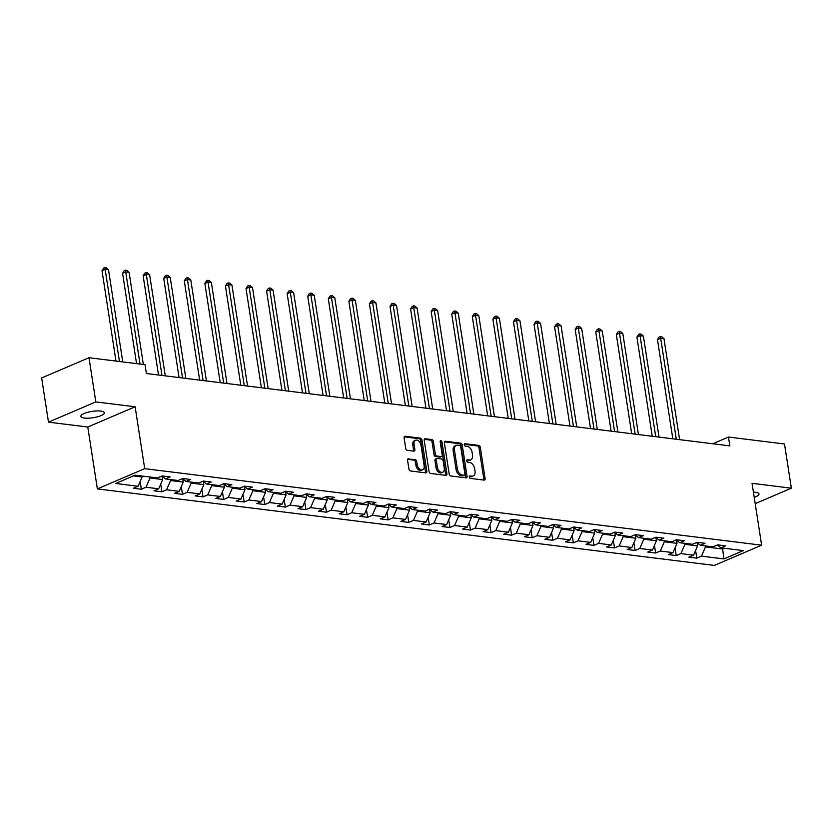 <?xml version="1.0" encoding="UTF-8"?>
<svg xmlns="http://www.w3.org/2000/svg" width="833" height="833" viewBox="0 0 833 833"><rect width="100%" height="100%" fill="white"/><g stroke="black" fill="none" stroke-linecap="round" stroke-linejoin="round"><path stroke-width="1.25" d="M469.239 477.07A1.281 0.843 66.9 0 0 470.333 478.392L484.088 480.1A1.822 1.208 66.9 0 0 484.535 480.037A1.822 1.208 66.9 0 0 485.108 478.527L480.277 447.29A1.822 1.208 66.9 0 0 478.715 445.395L464.96 443.687A1.281 0.843 66.9 0 0 465.335 446.124L467.115 446.342A5.831 3.863 66.9 0 1 472.113 452.402L472.519 455.005A5.831 3.863 66.9 0 1 470.676 459.858A5.831 3.863 66.9 0 1 469.239 460.045L467.459 459.826A1.281 0.843 66.9 0 0 467.834 462.253L469.614 462.482A5.831 3.863 66.9 0 1 474.612 468.542L475.018 471.145A5.831 3.863 66.9 0 1 473.175 475.997A5.831 3.863 66.9 0 1 471.738 476.184L469.958 475.966A1.281 0.843 66.9 0 0 469.239 477.07M84.414 418.062A11.891 3.207 171.2 0 0 97.409 416.833A11.891 3.207 171.2 0 0 104.344 412.741A11.891 3.207 171.2 0 0 100.783 411.065A11.891 3.207 171.2 0 0 87.788 412.293A11.891 3.207 171.2 0 0 80.853 416.385A11.891 3.207 171.2 0 0 84.414 418.062M754.229 497.384A11.891 3.207 171.2 0 0 758.988 493.959A11.891 3.207 171.2 0 0 755.427 492.272A11.891 3.207 171.2 0 0 753.417 492.126M408.607 458.733A1.822 1.208 66.9 0 0 408.149 458.796A1.822 1.208 66.9 0 0 407.576 460.316L408.93 469.073A1.822 1.208 66.9 0 0 410.492 470.968L425.767 472.863A1.822 1.208 66.9 0 0 426.215 472.811A1.822 1.208 66.9 0 0 426.798 471.291L421.956 440.053A1.822 1.208 66.9 0 0 420.394 438.158L405.119 436.263A1.822 1.208 66.9 0 0 404.671 436.325A1.822 1.208 66.9 0 0 404.099 437.846L405.733 448.425A1.822 1.208 66.9 0 0 407.295 450.32L413.834 451.132A1.822 1.208 66.9 0 0 414.282 451.07A1.822 1.208 66.9 0 0 414.865 449.56L414.053 444.312A4.873 3.228 66.9 0 1 415.594 440.251A4.873 3.228 66.9 0 1 420.977 445.166L424.153 465.73A4.873 3.228 66.9 0 1 422.612 469.781A4.873 3.228 66.9 0 1 417.229 464.866L416.698 461.44A1.822 1.208 66.9 0 0 415.136 459.545L407.806 459.077M135.123 406.785L95.826 401.912L88.985 357.721L41.65 377.953L48.491 422.144L87.788 427.017L97.367 488.888L144.703 468.656L135.123 406.785L87.788 427.017M755.198 503.642L791.35 488.19L752.053 483.317L761.633 545.188L144.703 468.656M791.35 488.19L784.509 443.999L728.459 437.044L712.736 443.77M88.985 357.721L145.036 364.677L146.4 373.507L729.833 445.884L728.459 437.044M449.195 474.071A1.822 1.208 66.9 0 0 450.757 475.966L466.032 477.861A1.822 1.208 66.9 0 0 466.48 477.798A1.822 1.208 66.9 0 0 467.053 476.289L462.221 445.051A1.822 1.208 66.9 0 0 460.659 443.156L445.384 441.261A1.822 1.208 66.9 0 0 444.937 441.323A1.822 1.208 66.9 0 0 444.353 442.833L449.195 474.071M445.894 475.362L430.63 473.467A1.822 1.208 66.9 0 1 429.057 471.572L424.226 440.334A1.822 1.208 66.9 0 1 424.809 438.824A1.822 1.208 66.9 0 1 425.257 438.762L431.786 439.574A1.822 1.208 66.9 0 1 433.358 441.469L435.315 454.141A1.822 1.208 66.9 0 0 436.877 456.036L441.209 456.567A1.822 1.208 66.9 0 0 441.657 456.515A1.822 1.208 66.9 0 0 442.24 454.995L440.199 441.813A1.281 0.843 66.9 0 1 442.011 442.031L446.925 473.79A1.822 1.208 66.9 0 1 446.353 475.299A1.822 1.208 66.9 0 1 445.894 475.362M97.367 488.888L714.298 565.42L761.633 545.188M141.329 489.231L145.994 487.232L158.655 488.804L153.99 490.804L161.904 491.782L166.569 489.783L179.23 491.355L174.566 493.355L182.479 494.333L187.144 492.334L199.805 493.907L195.13 495.906L203.044 496.885L207.719 494.885L220.381 496.458L215.705 498.457L223.619 499.436L228.294 497.447L240.945 499.009L236.28 501.008L244.194 501.987L248.859 499.998L261.52 501.56L256.856 503.559L264.769 504.538L269.434 502.549L282.095 504.121L277.431 506.11L285.334 507.099L290.009 505.1L302.671 506.672L297.995 508.661L305.909 509.65L310.584 507.651L323.246 509.223L318.57 511.212L326.484 512.201L331.159 510.202L343.81 511.774L339.146 513.774L347.059 514.752L351.724 512.753L364.385 514.325L359.721 516.325L367.634 517.303L372.299 515.304L384.961 516.876L380.296 518.876L388.199 519.854L392.874 517.855L405.536 519.428L400.86 521.427L408.774 522.406L413.449 520.406L426.111 521.979L421.436 523.978L429.349 524.957L434.024 522.968L446.675 524.53L442.011 526.529L449.924 527.508L454.589 525.519L467.251 527.081L462.586 529.08L470.499 530.059L475.164 528.07L487.826 529.642L483.161 531.631L491.064 532.62L495.739 530.621L508.401 532.193L503.726 534.182L511.639 535.171L516.314 533.172L528.976 534.744L524.301 536.733L532.214 537.722L536.879 535.723L549.541 537.295L544.876 539.295L552.789 540.273L557.454 538.274L570.116 539.846L565.451 541.846L573.364 542.824L578.029 540.825L590.691 542.398L586.015 544.397L593.929 545.376L598.604 543.376L611.266 544.949L606.591 546.948L614.504 547.927L619.179 545.927L631.841 547.5L627.166 549.499L635.079 550.478L639.744 548.489L652.406 550.051L647.741 552.05L655.654 553.029L660.319 551.04L672.981 552.602L668.316 554.601L676.229 555.58L680.894 553.591L693.556 555.163L688.881 557.152L696.794 558.131L701.469 556.142L723.887 558.922L743.328 550.613L720.909 547.833L725.585 545.834L717.671 544.855L712.996 546.844L700.345 545.282L705.01 543.283L697.096 542.304L692.431 544.293L679.77 542.72L684.434 540.732L676.521 539.742L671.856 541.742L659.195 540.169L663.859 538.18L655.946 537.191L651.281 539.19L638.619 537.618L643.295 535.629L635.381 534.64L630.706 536.639L618.044 535.067L622.72 533.068L614.806 532.089L610.131 534.088L597.48 532.516L602.144 530.517L594.231 529.538L589.566 531.537L576.905 529.965L581.569 527.966L573.656 526.987L568.991 528.986L556.329 527.414L560.994 525.415L553.091 524.436L548.416 526.435L535.754 524.863L540.43 522.864L532.516 521.885L527.841 523.874L515.179 522.312L519.854 520.313L511.941 519.334L507.266 521.323L494.615 519.761L499.279 517.762L491.366 516.783L486.701 518.772L474.039 517.199L478.704 515.211L470.791 514.221L466.126 516.221L453.464 514.648L458.129 512.659L450.226 511.67L445.551 513.669L432.889 512.097L437.564 510.108L429.651 509.119L424.976 511.118L412.314 509.546L416.989 507.547L409.076 506.568L404.411 508.567L391.749 506.995L396.414 504.996L388.501 504.017L383.836 506.016L371.174 504.444L375.839 502.445L367.926 501.466L363.261 503.465L350.599 501.893L355.274 499.894L347.361 498.915L342.686 500.914L330.024 499.342L334.699 497.343L326.786 496.364L322.111 498.353L309.449 496.791L314.124 494.792L306.211 493.813L301.546 495.802L288.884 494.24L293.549 492.241L285.636 491.262L280.971 493.251L268.309 491.678L272.974 489.689L265.061 488.711L260.396 490.699L247.734 489.127L252.409 487.138L244.496 486.149L239.821 488.148L227.159 486.576L231.834 484.587L223.921 483.598L219.246 485.597L206.594 484.025L211.259 482.026L203.346 481.047L198.681 483.046L186.019 481.474L190.684 479.475L182.771 478.496L178.106 480.495L165.444 478.923L170.109 476.924L162.196 475.945L157.531 477.944L135.113 475.164L115.662 483.473L138.08 486.253L133.415 488.253L141.329 489.231L140.131 481.526M162.185 476.361L162.685 479.548L150.023 477.975L149.867 476.986M150.023 477.975L145.994 487.232M162.685 479.548L158.655 488.804M165.444 478.923L161.852 476.091M182.76 478.913L183.25 482.099L170.598 480.526L170.442 479.537M170.598 480.526L166.569 489.783M183.25 482.099L179.23 491.355M186.019 481.474L182.417 478.652M203.335 481.464L203.825 484.65L191.163 483.078L191.017 482.099M191.163 483.078L187.144 492.334M203.825 484.65L199.805 493.907M206.594 484.025L202.992 481.203M223.91 484.015L224.4 487.201L211.738 485.629L211.582 484.65M211.738 485.629L207.719 494.885M224.4 487.201L220.381 496.458M227.159 486.576L223.567 483.754M244.475 486.576L244.975 489.752L232.313 488.18L232.157 487.201M232.313 488.18L228.294 497.447M244.975 489.752L240.945 499.009M247.734 489.127L244.142 486.305M265.05 489.127L265.55 492.303L252.888 490.741L252.732 489.752M252.888 490.741L248.859 499.998M265.55 492.303L261.52 501.56M268.309 491.678L264.717 488.856M285.625 491.678L286.115 494.854L273.453 493.292L273.307 492.303M273.453 493.292L269.434 502.549M286.115 494.854L282.095 504.121M288.884 494.24L285.282 491.408M306.2 494.229L306.69 497.416L294.028 495.843L293.882 494.854M294.028 495.843L290.009 505.1M306.69 497.416L302.671 506.672M309.449 496.791L305.857 493.959M326.775 496.78L327.265 499.967L314.603 498.394L314.447 497.405M314.603 498.394L310.584 507.651M327.265 499.967L323.246 509.223M330.024 499.342L326.432 496.51M347.34 499.331L347.84 502.518L335.178 500.945L335.022 499.956M335.178 500.945L331.159 510.202M347.84 502.518L343.81 511.774M350.599 501.893L347.007 499.061M367.915 501.882L368.415 505.069L355.753 503.496L355.597 502.507M355.753 503.496L351.724 512.753M368.415 505.069L364.385 514.325M371.174 504.444L367.582 501.612M388.49 504.434L388.98 507.62L376.318 506.048L376.172 505.058M376.318 506.048L372.299 515.304M388.98 507.62L384.961 516.876M391.749 506.995L388.147 504.173M409.065 506.985L409.555 510.171L396.893 508.599L396.747 507.62M396.893 508.599L392.874 517.855M409.555 510.171L405.536 519.428M412.314 509.546L408.722 506.724M429.641 509.536L430.13 512.722L417.468 511.15L417.312 510.171M417.468 511.15L413.449 520.406M430.13 512.722L426.111 521.979M432.889 512.097L429.297 509.275M450.205 512.097L450.705 515.273L438.043 513.701L437.887 512.722M438.043 513.701L434.024 522.968M450.705 515.273L446.675 524.53M453.464 514.648L449.872 511.826M470.78 514.648L471.27 517.824L458.619 516.252L458.462 515.273M458.619 516.252L454.589 525.519M471.27 517.824L467.251 527.081M474.039 517.199L470.447 514.378M491.355 517.199L491.845 520.375L479.183 518.813L479.037 517.824M479.183 518.813L475.164 528.07M491.845 520.375L487.826 529.642M494.615 519.761L491.012 516.929M511.931 519.75L512.42 522.937L499.758 521.364L499.613 520.375M499.758 521.364L495.739 530.621M512.42 522.937L508.401 532.193M515.179 522.312L511.587 519.48M532.506 522.301L532.995 525.488L520.333 523.915L520.177 522.926M520.333 523.915L516.314 533.172M532.995 525.488L528.976 534.744M535.754 524.863L532.162 522.031M553.07 524.852L553.57 528.039L540.909 526.466L540.752 525.477M540.909 526.466L536.879 535.723M553.57 528.039L549.541 537.295M556.329 527.414L552.737 524.582M573.645 527.404L574.135 530.59L561.484 529.017L561.327 528.028M561.484 529.017L557.454 538.274M574.135 530.59L570.116 539.846M576.905 529.965L573.302 527.133M594.221 529.955L594.71 533.141L582.048 531.569L581.903 530.579M582.048 531.569L578.029 540.825M594.71 533.141L590.691 542.398M597.48 532.516L593.877 529.694M614.796 532.506L615.285 535.692L602.623 534.12L602.478 533.141M602.623 534.12L598.604 543.376M615.285 535.692L611.266 544.949M618.044 535.067L614.452 532.245M635.371 535.057L635.86 538.243L623.199 536.671L623.042 535.692M623.199 536.671L619.179 545.927M635.86 538.243L631.841 547.5M638.619 537.618L635.027 534.796M655.935 537.618L656.435 540.794L643.774 539.222L643.617 538.243M643.774 539.222L639.744 548.489M656.435 540.794L652.406 550.051M659.195 540.169L655.602 537.347M676.511 540.169L677 543.345L664.349 541.773L664.193 540.794M664.349 541.773L660.319 551.04M677 543.345L672.981 552.602M679.77 542.72L676.167 539.899M697.086 542.72L697.575 545.896L684.913 544.334L684.768 543.345M684.913 544.334L680.894 553.591M697.575 545.896L693.556 555.163M700.345 545.282L696.742 542.45M722.482 548.02L722.638 549.009L705.489 546.885L705.332 545.896M705.489 546.885L701.469 556.142M724.387 548.26L722.638 549.009L723.887 558.922M720.909 547.833L717.317 545.001M95.826 401.912L48.491 422.144M133.363 475.914L142.11 476.997L141.954 476.007M142.11 476.997L138.08 486.253M695.607 550.436L696.794 558.131M675.032 547.885L676.229 555.58M654.457 545.334L655.654 553.029M633.892 542.783L635.079 550.478M613.317 540.232L614.504 547.927M592.742 537.681L593.929 545.376M572.167 535.13L573.364 542.824M551.592 532.568L552.789 540.273M531.027 530.017L532.214 537.722M510.452 527.466L511.639 535.171M489.877 524.915L491.064 532.62M469.302 522.364L470.499 530.059M448.727 519.813L449.924 527.508M428.162 517.262L429.349 524.957M407.587 514.711L408.774 522.406M387.012 512.16L388.199 519.854M366.437 509.609L367.634 517.303M345.862 507.047L347.059 514.752M325.297 504.496L326.484 512.201M304.722 501.945L305.909 509.65M284.147 499.394L285.334 507.099M263.572 496.843L264.769 504.538M242.997 494.292L244.194 501.987M222.432 491.741L223.619 499.436M201.857 489.19L203.044 496.885M181.282 486.639L182.479 494.333M160.707 484.088L161.904 491.782M469.239 476.58L470.458 476.736A5.831 3.863 66.9 0 0 471.894 476.549L473.175 475.997M470.676 459.858L469.396 460.41A5.831 3.863 66.9 0 1 467.959 460.597L466.74 460.441M483.744 480.058A1.822 1.208 66.9 0 0 483.838 479.069L478.996 447.842A1.822 1.208 66.9 0 0 477.434 445.947L464.241 444.301M465.689 477.819A1.822 1.208 66.9 0 0 465.772 476.83L460.941 445.603A1.822 1.208 66.9 0 0 459.379 443.697L444.447 441.854M464.231 475.258A1.281 0.843 66.9 0 0 464.949 474.154L460.701 446.738A1.281 0.843 66.9 0 0 459.608 445.405L457.734 445.176A5.831 3.863 66.9 0 0 456.297 445.363A5.831 3.863 66.9 0 0 454.454 450.216L457.348 468.958A5.831 3.863 66.9 0 0 462.357 475.018L464.231 475.258L462.95 475.799A1.281 0.843 66.9 0 0 463.512 475.56M456.297 445.363L455.016 445.905A5.831 3.863 66.9 0 0 453.173 450.757L454.454 450.216M462.95 475.799L461.076 475.57A5.831 3.863 66.9 0 1 456.067 469.5L453.173 450.757M424.309 439.355L430.515 440.126L431.786 439.574M441.657 456.515L440.386 457.057A1.822 1.208 66.9 0 1 439.939 457.119L435.597 456.578A1.822 1.208 66.9 0 1 434.035 454.683L432.077 442.021A1.822 1.208 66.9 0 0 430.515 440.126M445.561 475.32A1.822 1.208 66.9 0 0 445.645 474.331L440.73 442.583A1.281 0.843 66.9 0 0 440.178 441.532M437.346 467.282A4.873 3.228 66.9 0 0 442.729 472.196A4.873 3.228 66.9 0 0 444.27 468.136L443.156 460.899A1.822 1.208 66.9 0 0 441.594 459.004L437.252 458.462A1.822 1.208 66.9 0 0 436.804 458.525A1.822 1.208 66.9 0 0 436.232 460.035L437.346 467.282L436.065 467.823A4.873 3.228 66.9 0 0 441.448 472.738L442.729 472.196M435.971 459.014A1.822 1.208 66.9 0 0 435.524 459.066A1.822 1.208 66.9 0 0 434.951 460.587L436.232 460.035M436.065 467.823L434.951 460.587M422.612 469.781L421.331 470.333A4.873 3.228 66.9 0 1 415.959 465.418L415.428 461.992A1.822 1.208 66.9 0 0 413.855 460.097L407.66 459.327M415.594 440.251L414.313 440.803A4.873 3.228 66.9 0 0 412.772 444.853L414.053 444.312M413.491 451.09A1.822 1.208 66.9 0 0 413.584 450.101L412.772 444.853M425.434 472.821A1.822 1.208 66.9 0 0 425.517 471.842L420.686 440.605A1.822 1.208 66.9 0 0 419.124 438.71L404.182 436.856M679.603 439.657L663.963 338.656L660.673 338.25L657.476 339.614L672.825 438.814M657.476 339.614L659.07 337.032L660.34 336.49L660.673 338.25L676.302 439.241M660.34 336.49L661.662 336.647L663.963 338.656M659.028 437.106L643.399 336.105L640.098 335.699L636.901 337.063L652.26 436.263M636.901 337.063L638.495 334.481L639.775 333.929L655.738 436.69M639.775 333.929L641.087 334.095L643.399 336.105M638.453 434.555L622.824 333.554L619.523 333.148L616.326 334.512L631.685 433.712M616.326 334.512L617.919 331.93L619.2 331.378L635.163 434.139M619.2 331.378L620.512 331.544L622.824 333.554M617.888 431.994L602.249 331.003L598.948 330.597L595.751 331.961L611.11 431.161M595.751 331.961L597.344 329.379L598.625 328.827L614.587 431.588M598.625 328.827L599.947 328.993L602.249 331.003M597.313 429.443L581.673 328.452L578.383 328.046L575.176 329.41L590.535 428.61M575.176 329.41L576.769 326.828L578.05 326.276L594.012 429.037M578.05 326.276L579.372 326.442L581.673 328.452M576.738 426.892L561.098 325.901L557.808 325.495L554.611 326.859L569.959 426.059M554.611 326.859L556.205 324.276L557.475 323.725L573.437 426.486M557.475 323.725L558.797 323.891L561.098 325.901M556.163 424.341L540.534 323.35L537.233 322.933L534.036 324.308L549.395 423.497M534.036 324.308L535.629 321.715L536.91 321.174L552.873 423.935M536.91 321.174L538.222 321.34L540.534 323.35M535.588 421.79L519.959 320.799L516.658 320.382L513.461 321.757L528.82 420.946M513.461 321.757L515.054 319.164L516.335 318.623L532.297 421.383M516.335 318.623L517.657 318.789L519.959 320.799M515.023 419.238L499.384 318.248L496.083 317.831L492.886 319.206L508.245 418.395M492.886 319.206L494.479 316.613L495.76 316.071L511.722 418.832M495.76 316.071L497.082 316.228L499.384 318.248M494.448 416.687L478.808 315.686L475.518 315.28L472.311 316.644L487.669 415.844M472.311 316.644L473.904 314.062L475.185 313.52L475.518 315.28L491.147 416.281M475.185 313.52L476.507 313.677L478.808 315.686M473.873 414.136L458.233 313.135L454.943 312.729L451.746 314.093L467.094 413.293M451.746 314.093L453.339 311.511L454.61 310.969L454.943 312.729L470.572 413.72M454.61 310.969L455.932 311.125L458.233 313.135M453.298 411.585L437.669 310.584L434.368 310.178L431.171 311.542L446.53 410.742M431.171 311.542L432.764 308.96L434.045 308.408L450.007 411.169M434.045 308.408L435.357 308.574L437.669 310.584M432.723 409.034L417.094 308.033L413.793 307.627L410.596 308.991L425.955 408.191M410.596 308.991L412.189 306.409L413.47 305.857L429.432 408.618M413.47 305.857L414.792 306.023L417.094 308.033M412.158 406.473L396.518 305.482L393.218 305.076L390.021 306.44L405.379 405.64M390.021 306.44L391.614 303.858L392.895 303.306L408.857 406.067M392.895 303.306L394.217 303.472L396.518 305.482M391.583 403.922L375.943 302.931L372.653 302.525L369.446 303.889L384.804 403.089M369.446 303.889L371.039 301.307L372.32 300.755L388.282 403.516M372.32 300.755L373.642 300.921L375.943 302.931M371.008 401.371L355.368 300.38L352.078 299.974L348.881 301.338L364.24 400.538M348.881 301.338L350.474 298.755L351.755 298.204L367.707 400.965M351.755 298.204L353.067 298.37L355.368 300.38M350.433 398.82L334.804 297.829L331.503 297.412L328.306 298.787L343.665 397.976M328.306 298.787L329.899 296.194L331.18 295.653L347.142 398.413M331.18 295.653L332.492 295.819L334.804 297.829M329.858 396.269L314.228 295.278L310.928 294.861L307.731 296.236L323.089 395.425M307.731 296.236L309.324 293.643L310.605 293.101L326.567 395.862M310.605 293.101L311.927 293.268L314.228 295.278M309.293 393.717L293.653 292.727L290.353 292.31L287.156 293.685L302.514 392.874M287.156 293.685L288.749 291.092L290.03 290.55L305.992 393.311M290.03 290.55L291.352 290.707L293.653 292.727M288.718 391.166L273.078 290.165L269.788 289.759L266.591 291.123L281.939 390.323M266.591 291.123L268.174 288.541L269.455 287.999L269.788 289.759L285.417 390.76M269.455 287.999L270.777 288.156L273.078 290.165M268.143 388.615L252.514 287.614L249.213 287.208L246.016 288.572L261.375 387.772M246.016 288.572L247.609 285.99L248.89 285.448L264.842 388.209M248.89 285.448L250.202 285.604L252.514 287.614M247.568 386.064L231.938 285.063L228.638 284.657L225.441 286.021L240.799 385.221M225.441 286.021L227.034 283.439L228.315 282.887L244.277 385.648M228.315 282.887L229.627 283.053L231.938 285.063M226.993 383.513L211.363 282.512L208.063 282.106L204.866 283.47L220.224 382.67M204.866 283.47L206.459 280.888L207.74 280.336L223.702 383.097M207.74 280.336L209.062 280.502L211.363 282.512M206.428 380.952L190.788 279.961L187.498 279.555L184.291 280.919L199.649 380.119M184.291 280.919L185.884 278.337L187.165 277.785L203.127 380.546M187.165 277.785L188.487 277.951L190.788 279.961M185.853 378.401L170.213 277.41L166.923 277.004L163.726 278.368L179.074 377.568M163.726 278.368L165.319 275.785L166.59 275.234L182.552 377.995M166.59 275.234L167.912 275.4L170.213 277.41M165.278 375.85L149.648 274.859L146.348 274.453L143.151 275.817L158.509 375.017M143.151 275.817L144.744 273.234L146.025 272.683L161.977 375.444M146.025 272.683L147.337 272.849L149.648 274.859M143.338 364.458L129.073 272.308L125.773 271.891L122.576 273.266L136.56 363.625M122.576 273.266L124.169 270.673L125.45 270.131L140.038 364.052M125.45 270.131L126.762 270.298L129.073 272.308M122.763 361.907L108.498 269.757L105.197 269.34L102.001 270.715L115.995 361.074M102.001 270.715L103.594 268.122L104.875 267.58L119.463 361.501M104.875 267.58L106.197 267.747L108.498 269.757M470.458 476.736L471.738 476.184M466.897 460.066L467.459 459.826M467.959 460.597L469.239 460.045M464.397 443.927L464.96 443.687M477.434 445.947L478.715 445.395M478.996 447.842L480.277 447.29M483.838 479.069L485.108 478.527M469.396 476.205L469.958 475.966M444.583 441.605L445.384 441.261M459.379 443.697L460.659 443.156M460.941 445.603L462.221 445.051M465.772 476.83L467.053 476.289M456.067 469.5L457.348 468.958M461.076 475.57L462.357 475.018M424.455 439.106L425.257 438.762M432.077 442.021L433.358 441.469M434.035 454.683L435.315 454.141M435.597 456.578L436.877 456.036M439.939 457.119L441.209 456.567M440.73 442.583L442.011 442.031M445.645 474.331L446.925 473.79M413.855 460.097L415.136 459.545M415.428 461.992L416.698 461.44M415.959 465.418L417.229 464.866M413.584 450.101L414.865 449.56M404.328 436.607L405.119 436.263M419.124 438.71L420.394 438.158M420.686 440.605L421.956 440.053M425.517 471.842L426.798 471.291M463.263 475.758L464.543 475.216M435.524 459.066L436.804 458.525"/></g></svg>
